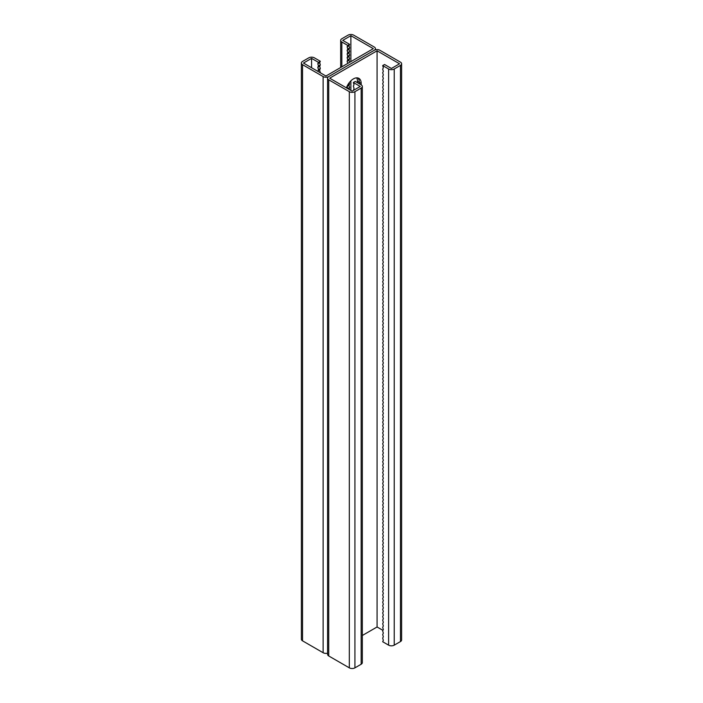 <?xml version="1.0" encoding="UTF-8"?>
<svg xmlns="http://www.w3.org/2000/svg" width="703" height="703" viewBox="0 0 703 703"><rect width="100%" height="100%" fill="white"/><g stroke="black" fill="none" stroke-linecap="round" stroke-linejoin="round"><path stroke-width="1.05" d="M346.421 87.849A11.028 6.362 -60 0 1 358.882 78.358A11.028 6.362 -60 0 1 361.166 83.402L361.166 84.843L355.243 81.425L353.372 82.506L360.235 86.46L352.124 91.144L329.672 78.182L377.072 50.818L399.524 63.78L391.422 68.463L384.559 64.5L382.687 65.581L383.328 67.752L382.687 69.175L383.328 71.355L382.687 72.778L383.328 74.957L382.687 76.381L383.328 78.551L382.687 79.984L383.328 82.154L382.687 83.587L383.328 85.757L382.687 87.181L383.328 89.36L382.687 90.784L383.328 92.963L382.687 94.387L383.328 96.557L382.687 97.989L383.328 100.16L382.687 101.592L383.328 103.763L382.687 105.186L383.328 107.366L382.687 108.789L383.328 110.96L382.687 112.392L383.328 114.563L382.687 115.995L383.328 118.166L382.687 119.598L383.328 121.768L382.687 123.192L383.328 125.371L382.687 126.795L383.328 128.965L382.687 130.398L383.328 132.568L382.687 134.001L383.328 136.171L382.687 137.595L383.328 139.774L382.687 141.198L383.328 143.377L382.687 144.8L383.328 146.971L382.687 148.403L383.328 150.574L382.687 152.006L383.328 154.177L382.687 155.6L383.328 157.78L382.687 159.203L383.328 161.382L382.687 162.806L383.328 164.977L382.687 166.409L383.328 168.579L382.687 170.012L383.328 172.182L382.687 173.606L383.328 175.785L382.687 177.209L383.328 179.379L382.687 180.812L383.328 182.982L382.687 184.414L383.328 186.585L382.687 188.017L383.328 190.188L382.687 191.611L383.328 193.791L382.687 195.214L383.328 197.385L382.687 198.817L383.328 200.988L382.687 202.42L383.328 204.591L382.687 206.014L383.328 208.193L382.687 209.617L383.328 211.796L382.687 213.22L383.328 215.39L382.687 216.823L383.328 218.993L382.687 220.426L383.328 222.596L382.687 224.02L383.328 226.199L382.687 227.623L383.328 229.802L382.687 231.225L383.328 233.396L382.687 234.828L383.328 236.999L382.687 238.431L383.328 240.602L382.687 242.025L383.328 244.205L382.687 245.628L383.328 247.808L382.687 249.231L383.328 251.402L382.687 252.834L383.328 255.004L382.687 256.437L383.328 258.607L382.687 260.031L383.328 262.21L382.687 263.634L383.328 265.804L382.687 267.237L383.328 269.407L382.687 270.84L383.328 273.01L382.687 274.434L383.328 276.613L382.687 278.036L383.328 280.216L382.687 281.639L383.328 283.81L382.687 285.242L383.328 287.413L382.687 288.845L383.328 291.016L382.687 292.439L383.328 294.619L382.687 296.042L383.328 298.221L382.687 299.645L383.328 301.815L382.687 303.248L383.328 305.418L382.687 306.851L383.328 309.021L382.687 310.445L383.328 312.624L382.687 314.048L383.328 316.227L382.687 317.651L383.328 319.821L382.687 321.253L383.328 323.424L382.687 324.856L383.328 327.027L382.687 328.45L383.328 330.63L382.687 332.053L383.328 334.224L382.687 335.656L383.328 337.827L382.687 339.259L383.328 341.43L382.687 342.862L383.328 345.032L382.687 346.456L383.328 348.635L382.687 350.059L383.328 352.229L382.687 353.662L383.328 355.832L382.687 357.265L383.328 359.435L382.687 360.859L383.328 363.038L382.687 364.462L383.328 366.641L382.687 368.064L383.328 370.235L382.687 371.667L383.328 373.838L382.687 375.27L383.328 377.441L382.687 378.864L383.328 381.044L382.687 382.467L383.328 384.646L382.687 386.07L383.328 388.241L382.687 389.673L383.328 391.843L382.687 393.276L383.328 395.446L382.687 396.87L383.328 399.049L382.687 400.473L383.328 402.643L382.687 404.076L383.328 406.246L382.687 407.678L383.328 409.849L382.687 411.281L383.328 413.452L382.687 414.875L383.328 417.055L382.687 418.478L383.328 420.649L382.687 422.081L383.328 424.252L382.687 425.684L383.328 427.855L382.687 429.278L383.328 431.457L382.687 432.881L383.328 435.06L382.687 436.484L383.328 438.654L382.687 440.087L383.328 442.257L382.687 443.69L383.328 445.86L382.687 447.284L383.328 449.463L382.687 450.887L383.328 453.066L382.687 454.49L383.328 456.66L382.687 458.092L383.328 460.263L382.687 461.695L383.328 463.866L382.687 465.289L383.328 467.469L382.687 468.892L383.328 471.063L382.687 472.495L383.328 474.666L382.687 476.098L383.328 478.268L382.687 479.701L383.328 481.871L382.687 483.295L383.328 485.474L382.687 486.898L383.328 489.068L382.687 490.501L383.328 492.671L382.687 494.104L383.328 496.274L382.687 497.698L383.328 499.877L382.687 501.301L383.328 503.48L382.687 504.903L383.328 507.074L382.687 508.506L383.328 510.677L382.687 512.109L383.328 514.28L382.687 515.703L383.328 517.883L382.687 519.306L383.328 521.485L382.687 522.909L383.328 525.079L382.687 526.512L383.328 528.682L382.687 530.115L383.328 532.285L382.687 533.709L383.328 535.888L382.687 537.312L383.328 539.482L382.687 540.915L383.328 543.085L382.687 544.517L383.328 546.688L382.687 548.12L383.328 550.291L382.687 551.714L383.328 553.894L382.687 555.317L383.328 557.488L382.687 558.92L383.328 561.091L382.687 562.523L383.328 564.694L382.687 566.117L383.328 568.296L382.687 569.72L383.328 571.899L382.687 573.323L383.328 575.493L382.687 576.926L383.328 579.096L382.687 580.529L383.328 582.699L382.687 584.123L383.328 586.302L382.687 587.726L383.328 589.905L382.687 591.328L383.328 593.499L382.687 594.931L383.328 597.102L382.687 598.534L383.328 600.705L382.687 602.128L383.328 604.308L382.687 605.731L383.328 607.902L382.687 609.334L383.328 611.505L382.687 612.937L383.328 615.107L382.687 616.54L383.328 618.71L382.687 620.134L383.328 622.313L382.687 623.737L383.328 625.907L382.687 627.34L383.328 629.51L382.687 630.942L383.328 633.113L382.687 634.537L383.328 636.716L382.687 638.139L383.328 640.319L382.687 641.742L388.61 645.161L388.61 68.999L382.687 65.581M362.326 635.494L377.072 626.979L382.942 630.371M377.072 50.818L377.072 626.979M357.423 82.682L357.423 81.24L359.295 82.321L359.295 83.762L359.295 82.321A11.028 6.362 120 0 0 357.871 77.954A11.028 6.362 -60 0 1 359.295 82.321L361.166 83.402M375.428 49.808L375.428 48.656A3.972 2.294 0 0 1 374.268 50.273L328.732 76.565L374.268 50.273A3.972 2.294 180 0 1 379.875 50.273L400.464 62.154A3.972 2.294 180 0 1 401.624 63.78A3.972 2.294 180 0 1 400.464 65.397L394.225 68.999A3.972 2.294 180 0 1 388.61 68.999M401.624 63.78L401.624 639.941A3.972 2.294 180 0 1 400.464 641.567L394.225 645.161A3.972 2.294 180 0 1 388.61 645.161M353.372 82.506L354.013 84.676L353.372 86.1L354.013 88.279L353.556 90.318M327.572 653.192A3.972 2.294 180 0 1 323.125 652.727L323.125 76.565A3.972 2.294 180 0 0 328.732 76.565A3.972 2.294 0 0 0 327.572 78.182A3.972 2.294 0 0 0 328.732 79.799L349.321 91.689A3.972 2.294 0 0 0 354.927 91.689L361.166 88.086A3.972 2.294 0 0 0 362.326 86.46A3.972 2.294 0 0 0 361.166 84.843M327.572 78.182L327.572 654.344A3.972 2.294 0 0 0 328.732 655.969L349.321 667.85A3.972 2.294 0 0 0 354.927 667.85L361.166 664.247A3.972 2.294 0 0 0 362.326 662.63L362.326 86.46M375.428 48.656A3.972 2.294 0 0 0 374.268 47.031L353.679 35.15A3.972 2.294 0 0 0 348.073 35.15L341.834 38.753A3.972 2.294 0 0 0 340.674 40.37A3.972 2.294 0 0 0 341.834 41.995L347.757 45.414L349.628 44.333L342.765 40.37L350.876 35.686L373.328 48.656L325.928 76.021L303.476 63.059L311.578 58.375L318.441 62.339L317.8 63.762L318.441 65.941L317.8 67.365L318.441 69.535L317.923 71.398M311.578 58.375L311.578 67.743M323.125 76.565L302.536 64.676A3.972 2.294 180 0 1 301.376 63.059A3.972 2.294 180 0 1 302.536 61.433L308.775 57.839A3.972 2.294 180 0 1 314.39 57.839L320.313 61.258L319.672 62.681L320.313 64.861L319.672 66.284L320.313 68.463L319.672 69.887L320.058 72.629M357.423 81.24A11.028 6.362 120 0 0 356.685 77.84M323.125 652.727L302.536 640.846A3.972 2.294 180 0 1 301.376 639.22L301.376 63.059M317.8 63.762L319.672 62.681M318.441 65.941L320.313 64.861M320.313 61.258L318.441 62.339M319.689 72.418L320.313 72.058M317.8 67.365L319.672 66.284M318.441 69.535L320.313 68.463M317.8 70.968L319.672 69.887M349.628 44.333L348.987 45.757L349.628 47.936L348.987 49.359L349.628 51.539L348.987 52.962L349.628 55.133L348.987 56.565L349.628 58.736L348.987 60.168L349.628 62.339M349.242 82.646L349.628 83.947L348.987 85.371L349.628 87.541L349.11 89.404M347.757 45.414L347.115 46.837L347.757 49.017L347.115 50.44L347.757 52.611L347.115 54.043L347.757 56.214L347.115 57.646L347.757 59.817L347.115 61.249L347.757 63.419M347.73 84.94L347.115 86.451L347.757 88.622L349.628 87.541M350.876 35.686L350.876 61.618M350.876 80.819L350.876 90.423M348.987 45.757L347.115 46.837M349.628 47.936L347.757 49.017M348.987 56.565L347.115 57.646M349.628 58.736L347.757 59.817M349.628 55.133L347.757 56.214M348.987 60.168L347.115 61.249M349.628 83.947L347.757 85.028M348.987 85.371L347.115 86.451M348.987 49.359L347.115 50.44M349.628 51.539L347.757 52.611M348.987 52.962L347.115 54.043M400.464 641.567L400.464 65.397M394.225 645.161L394.225 68.999M328.732 655.969L328.732 79.799M349.321 667.85L349.321 91.689M354.927 667.85L354.927 91.689M361.166 664.247L361.166 88.086M302.536 640.846L302.536 64.676M341.834 66.838L341.834 41.995M340.674 67.506L340.674 40.37"/></g></svg>
